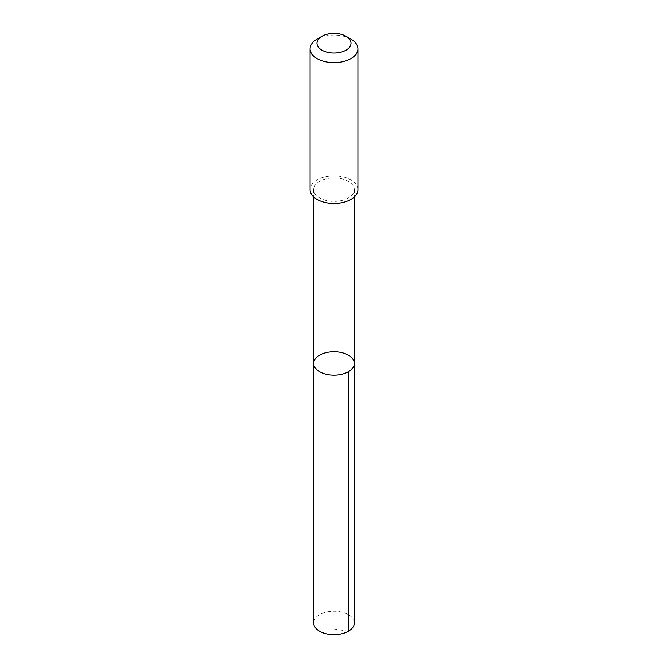 <?xml version="1.0" encoding="UTF-8"?>
<svg xmlns="http://www.w3.org/2000/svg" width="668" height="668" viewBox="0 0 668 668"><rect width="100%" height="100%" fill="white"/><g stroke="black" fill="none" stroke-linecap="round" stroke-linejoin="round"><path stroke-width="0.5" stroke-dasharray="3.34 2.5" d="M354.324 622.943A20.324 11.732 0 0 0 336.388 611.295A20.324 11.732 0 0 0 314.236 620.205A20.324 11.732 0 0 0 313.676 622.943M314.236 186.931A20.324 11.732 0 0 0 313.676 189.67A20.324 11.732 0 0 0 331.612 201.319A20.324 11.732 0 0 0 353.764 192.409A20.324 11.732 0 0 0 354.324 189.67A20.324 11.732 0 0 0 336.388 178.014A20.324 11.732 0 0 0 314.236 186.931M313.676 363.442A20.324 11.732 180 0 1 314.236 360.703A20.324 11.732 180 0 1 336.388 351.786A20.324 11.732 180 0 1 354.324 363.442M357.914 189.662A23.914 13.803 0 0 0 334 175.859A23.914 13.803 0 0 0 310.086 189.662M350.909 39.095A23.914 13.803 0 0 0 317.091 39.095M348.37 631.243L334 628.989M313.676 189.67L313.676 196.935M354.324 189.67L354.324 196.935"/><path stroke-width="1" d="M314.236 360.703A20.324 11.732 180 0 1 336.388 351.786A20.324 11.732 180 0 1 354.324 363.442A20.324 11.732 180 0 1 334 375.174A20.324 11.732 180 0 1 313.676 363.442A20.324 11.732 180 0 1 314.236 360.703M313.676 622.943A20.324 11.732 0 0 0 331.612 634.6A20.324 11.732 0 0 0 353.764 625.682A20.324 11.732 0 0 0 354.324 622.943L354.324 363.442A20.324 11.732 180 0 1 334 375.174A20.324 11.732 180 0 1 313.676 363.442L313.676 622.943M321.968 36.272L317.091 39.095A23.914 13.803 0 0 0 310.086 48.856L310.086 189.662A23.914 13.803 0 0 0 331.186 203.373A23.914 13.803 0 0 0 357.255 192.885A23.914 13.803 0 0 0 357.914 189.662L357.914 48.856A23.914 13.803 0 0 0 350.909 39.095L346.032 36.272A17.009 9.82 0 0 0 321.968 36.272A17.009 9.82 0 0 0 325.692 51.787A17.009 9.82 0 0 0 350.541 45.516A17.009 9.82 0 0 0 346.032 36.272M310.086 48.856A23.914 13.803 0 0 0 331.186 62.567A23.914 13.803 0 0 0 357.255 52.079A23.914 13.803 0 0 0 357.914 48.856M348.37 371.734L348.37 631.243M313.676 196.935L313.676 363.442M354.324 196.935L354.324 363.442"/></g></svg>
